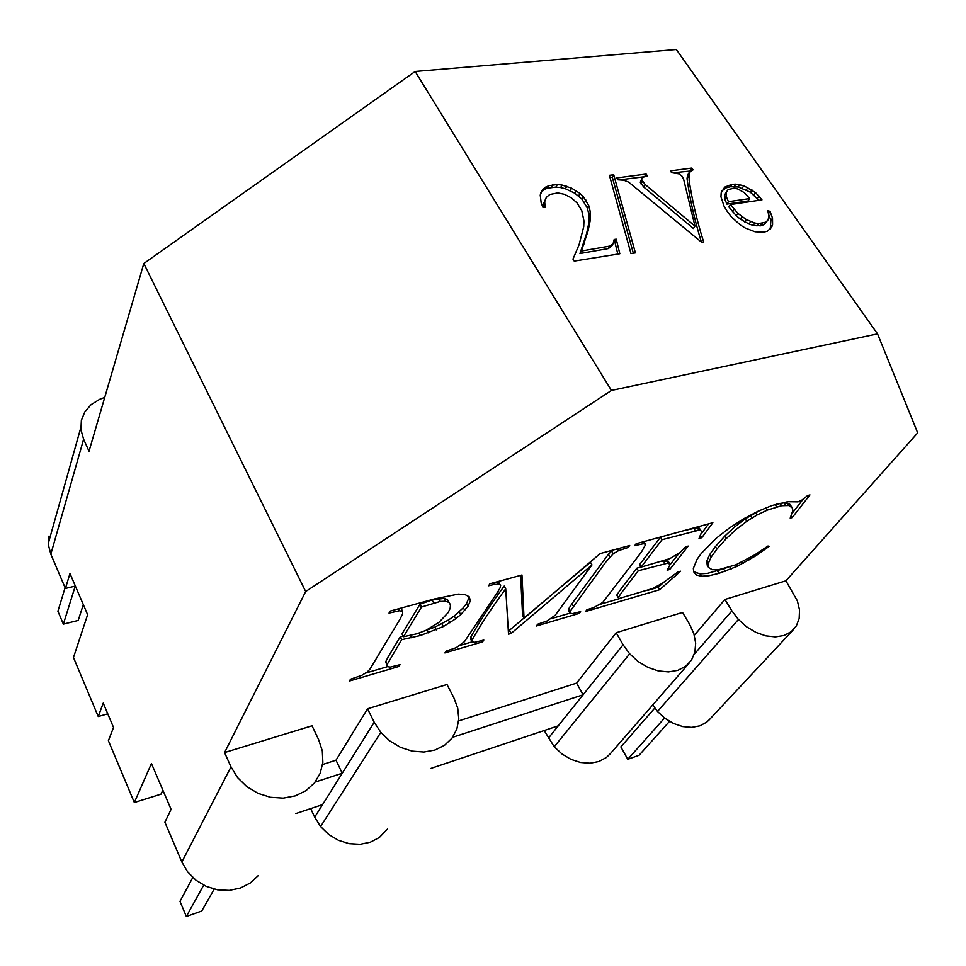 <?xml version="1.0" encoding="UTF-8"?>
<svg xmlns="http://www.w3.org/2000/svg" width="966" height="966" viewBox="0 0 966 966"><rect width="100%" height="100%" fill="white"/><g stroke="black" fill="none" stroke-linecap="round" stroke-linejoin="round"><path stroke-width="1.45" d="M654.924 707.933L620.86 746.887L627.779 759.288L639.057 755.279L669.535 721.373M627.779 759.288L664.572 718.028M192.789 877.526L179.99 901.363L186.353 916.48L201.773 910.998L214.174 889.131M186.353 916.48L203.681 885.182M83.317 604.619L78.186 620.45L63.358 624.145L75.251 586.096M63.358 624.145L57.912 611.224L65.096 587.702M387.571 828.949L379.336 837.51L370.34 842.195L360.04 844.308L349.149 843.668L338.45 840.323L328.694 834.479L320.579 826.558L314.687 817.151L322.547 804.63L295.91 813.529M258.296 875.558L250.339 882.972L240.437 888.056L229.256 890.41L217.579 889.843L206.229 886.39L196.026 880.28L187.694 871.948L181.837 862.01L164.908 822.223L171.079 809.327L151.445 763.526L134.334 802.517L160.996 794.161L162.856 790.14M224.559 752.562L231.007 766.883L237.576 777.594L246.813 786.638L258.043 793.364L270.468 797.288L283.195 798.133L295.318 795.863L305.968 790.671L314.445 782.955L320.193 773.283L322.861 762.331L322.306 750.848L318.611 739.594L312.03 725.792L224.559 752.562L305.679 591.53L143.813 263.501L89.017 451.243L83.619 439.252L80.927 429.725L81.361 420.355L84.851 411.806L91.118 404.633L99.703 399.308L104.714 397.437M48.964 536.106L48.445 545.114L50.824 554.17L65.41 588.451L69.975 573.502L87.628 614.678L73.476 657.496L98.242 716.53L103.229 703.103L113.529 727.47L108.385 740.693L134.334 802.517M694.312 654.199L731.902 610.898L724.923 599.475L785.913 580.808L917.7 432.877L877.539 333.874L611.442 390.445L415.175 71.46L143.813 263.501M415.175 71.46L676.357 49.52L877.539 333.874M755.086 231.792L745.245 228.024L740.246 224.957L731.347 216.831L727.47 211.783L724.089 206.241L720.95 196.798L721.179 192.886L724.717 187.114L731.95 184.349L735.826 184.144L743.808 185.701L755.569 192.657L761.969 199.877L730.417 204.55L737.831 213.329L746.307 219.572L754.748 223.025L758.539 223.617L765.821 222.192L768.127 219.801L768.851 216.034L767.837 210.648L770.047 211.397L772.51 218.111L772.583 224.571L771.617 227.421L767.27 231.224L763.877 232.154L755.086 231.792M613.724 174.761L635.411 252.887L630.979 253.599L609.401 175.329L613.724 174.761L612.311 177.261L633.334 253.213M548.603 185.677L557.297 184.566L562.019 185.049L571.582 188.177L579.998 193.441L583.283 196.593L588.705 205.48L590.105 211.071L590.226 220.502L588.065 230.91L581.399 251.015L609.824 246.076L613.12 243.674L614.183 239.483L616.248 239.17L619.81 253.756L574.227 261.086L572.971 259.093L579.081 244.736L583.718 226.732L583.947 220.985L581.798 210.721L577.125 203.029L571.413 197.885L564.482 194.323L557.78 192.91L549.678 194.528L546.285 197.45L544.679 201.725L545.162 207.279L543.037 207.569L541.177 202.896L540.223 195.023L542.856 189.191L548.603 185.677L547.263 188.225L555.945 187.102L560.654 187.585L565.412 188.781L574.722 193.152L581.894 199.117L587.304 207.992L588.705 213.583L588.813 223.001L586.64 233.41L579.962 253.515L608.375 248.552L611.671 246.149L613.12 243.674M671.612 172.685L670.38 170.885L691.837 168.072L693.057 169.847L689.024 172.817L689.181 180.751C692.139 200.276 696.957 220.707 703.671 242.043L701.727 242.357L628.745 182.188L623.843 180.219L617.805 179.797L616.586 177.961L646.145 174.073L647.365 175.897L643.682 177.056L641.967 178.324L641.714 179.773L645.155 184.53L694.952 226.08L683.687 179.519L682.213 176.38L678.881 173.868L671.612 172.685M611.442 390.445L305.679 591.53M785.913 580.808L797.373 600.876L799.522 609.944L799.172 618.482L796.346 625.92L791.19 631.728L784.054 635.483L775.396 636.908L765.821 635.87L756.004 632.44L746.646 626.849L738.422 619.484L731.902 610.898M616.175 632.742L682.527 612.444L689.495 624.108L693.83 633.563L695.677 643.139L694.892 652.183L691.499 660.092L685.691 666.286L677.842 670.344L668.472 671.925L658.257 670.923L647.896 667.373L638.128 661.541L629.663 653.825L623.094 644.781L616.175 632.742L576.593 683.119L458.645 720.914M724.923 599.475L694.349 635.278M322.547 804.63L374.216 722.278L367.551 708.803L335.999 760.206L322.596 764.504M367.551 708.803L446.98 684.508L453.754 697.512L457.715 708.102L458.79 718.873L456.858 729.113L452.028 738.121L444.577 745.269L434.99 750.027L423.929 752.031L412.144 751.125L400.479 747.334L389.793 740.934L380.821 732.373L374.216 722.278M619.097 598.522L652.654 588.523L661.952 583.512L677.842 572.029L680.607 571.22L659.706 589.707L585.553 611.526L586.857 609.775L593.969 607.481L602.675 602.506L641.436 552.045L645.747 544.305L643.332 543.713L634.686 545.669L636.147 543.725L712.872 522.703L701.799 537.712L699.034 538.473L701.69 531.868L700.869 530.66L698.78 530.201L662.06 539.692L641.122 567.09L669.897 558.602L680.438 552.129L685.582 546.816L688.215 546.08L669.764 569.469L667.168 570.218L670.078 564.579L668.025 563.057L638.333 570.737L621.645 592.569L618.228 597.64L619.097 598.522M792.531 508.116L788.884 505.52L781.603 505.725L767.185 510.145L757.139 514.938L746.754 521.326L736.297 529.308L726.203 538.642L716.905 549.062L711.109 557.128L708.332 563.347L708.67 567.573L712.208 569.686L718.535 569.747L735.971 564.772L754.893 554.774L767.982 546.007L769.178 546.37L755.798 555.8L737.239 566.317L718.97 573.345L709.08 575.712L701.558 576.267L696.426 574.999L693.709 571.848L693.334 568.419L697.114 559.217L701.316 553.421L716.301 538.207L729.354 528.016L743.482 518.887L758.189 511.159L772.088 505.484L787.688 501.704L798.013 501.861L801.937 500.038L807.648 495.534L809.955 494.894L792.217 517.559L790.2 518.126L792.796 510.628L792.531 508.116L789.633 504.023L784.126 502.851L776.724 504.047M613.253 553.747L605.972 561.85L570.363 611.007L570 613.156L572.44 613.627L580.626 611.611L579.334 613.362L536.396 626.004L537.651 624.241L547.311 620.909L555.341 615.101L591.977 564.905L511.074 633.455L508.527 634.203L505.713 588.825C493.614 605.199 483.374 620.558 474.982 634.916L472.229 639.709L472.084 641.871L474.861 642.281L483.809 640.06L482.602 641.835L444.891 652.931L446.05 651.156L456.278 647.643L464.441 641.678L497.744 591.892L500.05 587.908L500.642 585.444L499.929 584.478L494.483 584.37L488.615 585.77L489.919 583.766L521.978 574.987L524.043 618.312L600.164 553.578L629.699 545.488L628.25 547.444L618.494 550.668L613.253 553.747L611.707 551.115L608.435 554.218L571.969 603.714L568.914 608.459L568.563 610.609L570 613.156L551.055 618.699M390.192 611.08L434.591 598.92L458.319 594.102L464.912 594.537L469.15 596.734L470.406 600.635L468.063 606.201L460.71 614.678L455.735 618.771L443.334 626.548L420.379 635.531L401.687 639.685L387.137 664.487L387.281 666.661L390.336 667.083L400.045 664.668L398.934 666.455L349.45 681.03L350.489 679.231L361.682 675.379L367.14 672.082L369.954 669.148L399.972 619.266L402.689 613.857L402.653 611.369L399.369 610.766L389.02 613.108L390.192 611.08M315.17 782.049L342.242 773.235L335.999 760.206M544.184 730.538L554.23 746.754L561.934 753.939L570.906 759.312L580.518 762.476L590.069 763.225L598.896 761.51L606.394 757.465L610.476 753.528M803.181 499.156L792.18 513.248M725.961 568.105L707.631 573.333L700.096 573.876L693.697 571.691M760.314 510.229L745.197 518.863L734.752 526.844L724.681 536.19L715.395 546.611L709.612 554.701L706.858 560.932L707.209 565.17L708.67 567.573M791.202 506.438L789.633 504.023M792.217 517.559L791.166 515.916M701.558 576.267L700.096 573.876M718.97 573.345L717.521 570.978M725.092 571.353L723.643 568.998M731.177 569.01L729.873 566.909M737.239 566.317L736.213 564.651M743.289 563.25L742.383 561.789M749.435 559.773L748.65 558.505M755.798 555.8L755.074 554.665M708.332 563.347L706.858 560.932M711.109 557.128L709.612 554.701M716.905 549.062L715.395 546.611M726.203 538.642L724.681 536.19M746.754 521.326L745.197 518.863M751.959 517.933L750.401 515.47M757.139 514.938L755.581 512.487M767.185 510.145L765.736 507.875M776.616 506.872L775.118 504.542M781.603 505.725L780.033 503.298M785.696 505.278L784.126 502.851M788.884 505.52L787.326 503.093M554.23 746.754L629.663 653.825M548.338 738.253L623.094 644.781M652.762 704.938L657.496 711.483L664.994 718.354L673.628 723.522L682.757 726.601L691.753 727.386L699.964 725.828L706.846 722.061L709.962 719.042M657.496 711.483L738.422 619.484M558.276 725.828L430.425 768.562M98.242 716.53L107.769 713.838M576.593 683.119L583.09 694.808L452.643 737.287M320.579 826.558L380.821 732.373M314.687 817.151L310.69 808.59M470.406 600.635L468.896 597.845L466.566 603.424L463.342 607.723L454.274 616.006L448.429 620.003L434.785 627.151L423.446 631.317M468.063 606.201L466.566 603.424M468.425 596.348L468.896 597.845M402.653 611.369L401.156 608.471L399.936 608.242M387.426 666.685L365.365 673.157M403.22 636.292L400.25 636.872L388.223 656.771L385.736 661.71L387.281 666.661M420.005 604.173L402.013 633.95L403.462 636.763L416.962 633.768L425.885 630.387L439.071 622.261L448.103 612.649L450.156 608.399L450.47 604.873L447.439 599.56L443.962 598.425L432.14 599.983L420.005 604.173L421.502 607.034L403.462 636.763M450.47 604.873L448.949 602.386L445.459 601.263L440.279 601.432L421.502 607.034M393.633 611.84L392.836 610.307M399.369 610.766L398.306 608.713M398.934 666.455L398.282 665.188M387.137 664.487L385.736 661.71M401.687 639.685L400.25 636.872M411.54 637.765L410.309 635.387M420.379 635.531L419.051 632.984M428.602 632.911L427.153 630.134M436.246 629.917L434.785 627.151M443.334 626.548L441.873 623.77M449.89 622.768L448.429 620.003M455.735 618.771L454.274 616.006M460.71 614.678L459.236 611.913M464.815 610.488L463.342 607.723M540.875 192.717L544.015 189.686L547.263 188.225M546.285 197.45L543.339 204.261L543.616 207.497M613.591 241.826L614.787 241.645L617.817 254.082M609.824 246.076L608.375 248.552M581.399 251.015L579.962 253.515M588.065 230.91L586.64 233.41M590.226 220.502L588.813 223.001M588.705 205.48L587.304 207.992M585.964 200.107L584.575 202.619M583.283 196.593L581.894 199.117M579.998 193.441L578.61 195.953M576.098 190.64L574.722 193.152M571.582 188.177L570.206 190.7M566.776 186.245L565.412 188.781M562.019 185.049L560.654 187.585M557.297 184.566L555.945 187.102M552.612 184.808L551.272 187.356M433.649 602.832L432.14 599.983M440.279 601.432L438.769 598.582M445.459 601.263L443.962 598.425M448.949 602.386L447.439 599.56M609.969 556.851L608.435 554.218M613.941 549.799L611.707 551.115M520.602 575.362L522.594 615.68L524.043 618.312M500.642 585.444L497.888 581.58M505.713 588.825L504.204 586.072C492.129 602.47 481.913 617.854 473.545 632.235L470.804 637.041L470.659 639.214L472.084 641.871L460.154 645.36M591.977 564.905L590.443 562.26L508.345 631.221M618.494 550.668L617.431 548.845M624.676 548.422L623.879 547.082M628.25 547.444L627.453 546.104M494.483 584.37L493.59 582.764M498.058 584.032L496.874 581.87M499.929 584.478L498.408 581.713M482.602 641.835L481.949 640.603M472.229 639.709L470.804 637.041M511.074 633.455L509.65 630.846M579.334 613.362L578.658 612.19M570.363 611.007L568.914 608.459M641.013 566.921L636.836 568.201L620.184 590.069L616.767 595.141L618.228 597.64M669.607 563.516L668.11 561.029L661.952 561.21M679.303 552.975L669.873 564.965M664.511 535.949L660.515 537.108L639.613 564.555L641.122 567.09M701.69 531.868L699.312 528.148L697.223 527.665L683.892 530.648M708.585 523.874L701.207 533.908M645.747 544.305L643.827 541.612M664.306 581.906L658.257 587.268L648.065 590.25M621.766 597.966L600.381 604.233M638.333 570.737L636.836 568.201M664.91 563.371L663.413 560.86M668.025 563.057L666.528 560.558M669.764 569.469L668.569 567.489M662.06 539.692L660.515 537.108M695.279 530.708L693.721 528.173M698.78 530.201L697.223 527.665M700.869 530.66L699.312 528.148M701.799 537.712L700.483 535.575M638.309 544.679L637.524 543.339M643.332 543.713L642.33 542.023M659.706 589.707L658.257 587.268M545.343 187.138L544.015 189.686M542.856 189.191L541.515 191.739M544.679 201.725L543.339 204.261M616.248 239.17L614.787 241.645M610.017 177.563L612.311 177.261M641.967 178.324L640.277 182.248L643.706 187.006L693.419 228.507L694.952 226.08M619.303 179.905L644.805 176.693M689.024 172.817L687.538 175.257L687.031 178.601L687.695 183.19C690.509 201.954 695.073 221.576 701.364 242.031M673.205 172.769L690.702 171.018M645.155 184.53L643.706 187.006M642.426 181.439L640.977 183.914M641.714 179.773L640.277 182.248M646.145 174.073L644.696 176.549M688.517 176.162L687.031 178.601M691.837 168.072L690.352 170.499M768.417 213.752L770.904 220.465L770.204 229.196M730.417 204.55L728.871 206.941L736.261 215.72L740.354 219.149L749.085 224.052L753.154 225.404L760.459 225.839L764.215 224.571L768.127 219.801M721.988 190.857L726.335 187.766L730.417 186.752L738.229 186.993L750.341 192.198L758.878 200.324M726.251 192.367L724.717 194.77L724.693 198.911L726.903 204.104L748.107 200.964L749.676 198.585L744.448 192.717L737.77 188.998L734.438 188.189L728.135 189.517L726.251 192.367L726.239 196.509L728.461 201.701L749.676 198.585M772.583 224.571L770.977 226.925M772.51 218.111L770.904 220.465M770.047 211.397L768.441 213.764M765.821 222.192L764.215 224.571M762.053 223.472L760.459 225.839M758.539 223.617L756.946 225.996M754.748 223.025L753.154 225.404M750.667 221.673L749.085 224.052M746.307 219.572L744.726 221.951M741.936 216.77L740.354 219.149M737.831 213.329L736.261 215.72M733.991 209.248L732.421 211.639M758.926 196.013L757.356 198.392M755.569 192.657L754.011 195.047M751.898 189.819L750.341 192.198M747.913 187.476L746.356 189.867M743.808 185.701L742.25 188.104M739.775 184.603L738.229 186.993M735.826 184.144L734.281 186.547M731.95 184.349L730.417 186.752M727.869 185.363L726.335 187.766M724.717 187.114L723.184 189.517M728.461 201.701L726.903 204.104M726.239 196.509L724.693 198.911M75.372 586.072L65.41 588.451M181.837 862.01L231.007 766.883M50.824 554.17L83.619 439.252M696.426 574.999L694.965 572.584M573.418 606.274L571.969 603.714M708.525 720.576L792.929 630.23M48.324 543.29L80.758 427.829M609.618 754.518L689.024 663.28M584.297 243.48L582.872 245.98"/></g></svg>
